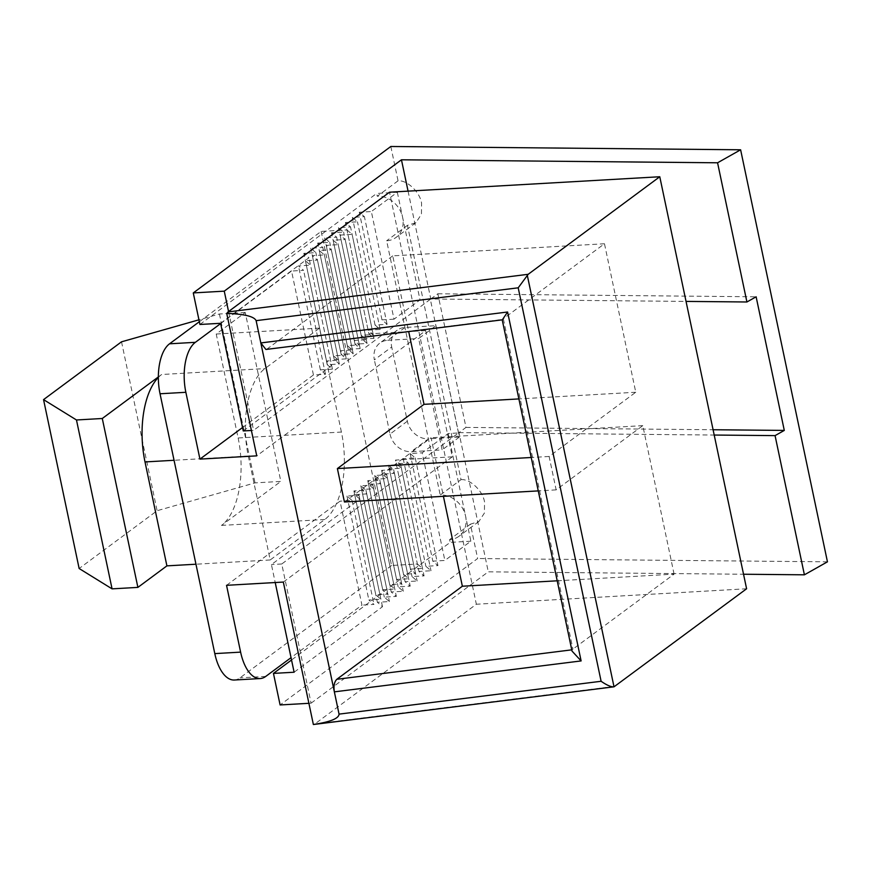 <?xml version="1.0" encoding="UTF-8"?>
<svg xmlns="http://www.w3.org/2000/svg" width="871" height="871" viewBox="0 0 871 871"><rect width="100%" height="100%" fill="white"/><g stroke="black" fill="none" stroke-linecap="round" stroke-linejoin="round"><path stroke-width="0.65" stroke-dasharray="4.36 3.27" d="M572.018 651.073L572.214 649.788A9.831 2.591 168.1 0 1 572.944 649.102L503.329 318.742A9.831 2.591 -11.9 0 0 502.6 319.417L265.916 349.467M242.541 427.53L313.44 374.966L325.493 374.28L320.376 369.837L332.417 369.141L327.3 364.699L339.352 364.002L334.235 359.56L346.288 358.863L341.171 354.421L353.212 353.724L348.095 349.282L360.148 348.585L355.03 344.143L367.083 343.457L361.966 339.004L374.007 338.318L368.89 333.865L346.985 229.933L321.17 231.403L199.339 321.715M283.336 582.068L452.299 456.829L425.701 330.621L256.749 455.86M425.701 330.621L368.89 333.865M313.44 374.966L291.535 271.033L220.646 323.587M226.536 585.312L340.038 501.173L361.944 605.116L291.045 657.67M557.211 580.805L674.089 574.131L572.944 649.102M674.089 574.131L642.798 425.647L556.155 489.872L549.122 456.469L635.765 392.244L604.474 243.76L503.329 318.742M604.474 243.76L392.745 255.867L408.695 331.568M392.745 255.867L267.212 348.923M344.426 501.979L431.069 437.754L443.415 496.318M635.765 392.244L518.887 398.918M642.798 425.647L431.069 437.754M615.013 686.326L314.845 723.953L476.35 604.234L389.522 192.197M746.599 588.774L476.35 604.234M405.004 327.463L387.671 340.3A19.663 16.44 -126.5 0 0 379.876 343.065A19.663 16.44 -126.5 0 0 374.367 359.843L391.7 347.006A19.663 16.44 53.5 0 1 397.198 330.218A19.663 16.44 53.5 0 1 405.004 327.463L435.979 325.689L418.657 338.536L442.12 449.893L411.134 451.668L428.467 438.821A19.663 16.44 53.5 0 1 407.345 421.237L391.7 347.006M407.345 421.237L390.012 434.085L374.367 359.843M390.012 434.085A19.663 16.44 -126.5 0 0 411.134 451.668M387.671 340.3L418.657 338.536M452.299 456.829L395.488 460.073L400.606 464.515L388.553 465.212L393.67 469.654L381.629 470.351L386.746 474.793L374.693 475.49L379.81 479.932L367.758 480.629L372.886 485.071L360.834 485.768L365.951 490.21L353.898 490.896L359.015 495.349L346.963 496.035L352.091 500.487L340.038 501.173M321.17 231.403L391.569 565.486L417.394 564.005L395.488 460.073M341.41 432.06L319.515 328.127L264.926 368.596A68.82 33.098 86.7 0 0 248.289 456.034L270.195 559.966L324.774 519.497A68.82 33.098 86.7 0 0 341.41 432.06L238.131 437.971L216.226 334.029L245.252 312.515L280.843 481.413L255.029 482.882L157.118 510.711L79.141 568.513M238.131 437.971A68.82 33.098 -93.3 0 1 221.495 525.409L280.843 481.413M158.359 377.404A68.82 33.098 -93.3 0 1 161.647 374.497L264.926 368.596M158.359 376.936L161.647 374.497M121.526 341.813L157.118 510.711M245.252 312.515L219.427 313.995L198.936 319.82M219.427 313.995L255.029 482.882M319.515 328.127L216.226 334.029M270.195 559.966L195.953 564.212M391.569 565.486L239.95 677.878A39.326 18.912 -93.3 0 1 234.364 680.022M417.394 564.005L422.511 568.458L410.459 569.144L415.576 573.597L403.523 574.283L408.651 578.736L396.599 579.422L401.716 583.875L389.664 584.561L394.781 589.014L382.728 589.7L387.856 594.142L375.804 594.839L380.921 599.281L368.869 599.977L373.986 604.42L361.944 605.116M346.985 229.933L352.113 234.375L340.06 235.072L345.177 239.514L333.125 240.211L338.242 244.653L326.2 245.35L331.318 249.792L319.265 250.478L324.382 254.931L312.33 255.617L317.447 260.07L305.405 260.756L310.522 265.209L298.47 265.895L303.587 270.348L291.535 271.033M314.845 723.953L313.364 724.509M435.979 325.689L459.453 437.046L428.467 438.821M459.453 437.046L442.12 449.893M549.122 456.469L531.234 457.493M556.155 489.872L538.267 490.896M353.898 490.896L375.804 594.839M359.015 495.349L380.921 599.281M346.963 496.035L368.869 599.977M360.834 485.768L382.728 589.7M365.951 490.21L387.856 594.142M367.758 480.629L389.664 584.561M372.886 485.071L394.781 589.014M374.693 475.49L396.599 579.422M379.81 479.932L401.716 583.875M381.629 470.351L403.523 574.283M386.746 474.793L408.651 578.736M400.606 464.515L422.511 568.458M388.553 465.212L410.459 569.144M393.67 469.654L415.576 573.597M352.091 500.487L373.986 604.42M325.493 374.28L303.587 270.348M320.376 369.837L298.47 265.895M332.417 369.141L310.522 265.209M327.3 364.699L305.405 260.756M339.352 364.002L317.447 260.07M334.235 359.56L312.33 255.617M346.288 358.863L324.382 254.931M341.171 354.421L319.265 250.478M353.212 353.724L331.318 249.792M348.095 349.282L326.2 245.35M360.148 348.585L338.242 244.653M355.03 344.143L333.125 240.211M374.007 338.318L352.113 234.375M361.966 339.004L340.06 235.072M367.083 343.457L345.177 239.514M390.818 146.491L398.058 180.82C407.16 179.916 420.094 192.262 421.575 203.27L421.433 214.233L415.913 222.704L407.443 225.36L461.02 479.638L440.225 495.055A23.593 19.728 53.5 0 1 465.582 516.144L470.863 541.196L444.863 560.467L432.822 561.153L437.939 565.606L425.886 566.292L431.003 570.745L418.951 571.43L424.068 575.883L412.027 576.569L417.144 581.022L405.091 581.708L410.208 586.161L398.156 586.847L403.284 591.289L391.231 591.986L396.349 596.428L384.296 597.125L389.413 601.567L377.372 602.264L382.489 606.706L294.115 672.227M461.02 479.638C470.122 478.723 483.057 491.07 484.537 502.088L484.407 513.041L478.887 521.511L470.416 524.179L477.646 558.518L280.103 704.955M398.058 180.82L377.263 196.236A23.593 19.728 53.5 0 1 402.609 217.325L420.018 299.918L394.019 319.189L371.34 211.544L397.328 192.273L376.675 193.449L377.263 196.236M220.581 323.293L308.955 257.783L303.837 253.33L315.89 252.644L310.773 248.202L322.814 247.506L317.697 243.063L329.75 242.367L324.633 237.925L336.685 237.228L331.557 232.786L343.61 232.089L338.492 227.647L350.545 226.95L345.428 222.508L357.48 221.822L352.352 217.369L364.405 216.683L359.288 212.23L371.34 211.544M199.927 324.48L376.675 193.449M397.328 192.273L402.609 217.325A23.593 19.728 53.5 0 1 396.011 237.467A23.593 19.728 53.5 0 1 386.648 240.777L440.225 495.055M243.259 430.949L331.644 365.428L308.955 257.783M470.863 541.196L450.198 542.372L291.535 660M308.889 703.311L311.089 703.18L281.758 563.983L458.505 432.963L448.173 433.551L422.185 452.822L444.863 560.467M448.173 433.551L465.582 516.144A23.593 19.728 53.5 0 1 458.973 536.275A23.593 19.728 53.5 0 1 449.621 539.595L450.198 542.372M382.489 606.706L359.799 499.061L271.425 564.571L275.214 582.536M408.064 191.141L430.797 298.993L686.043 301.41M228.55 311.524L253.592 430.35L251.392 430.481M407.443 225.36L386.648 240.777M458.505 432.963L430.339 299.33L420.018 299.918M281.758 563.983L271.425 564.571M430.339 299.33L253.592 430.35M311.089 703.18L488.283 571.822L743.54 574.239M430.797 298.993L437.83 293.777L465.996 427.411L458.952 432.626L488.283 571.822M458.952 432.626L714.209 435.043M827.45 561.828L477.646 558.518M470.416 524.179L449.621 539.595M394.019 319.189L381.977 319.875L387.094 324.328L375.042 325.014L380.159 329.467L368.106 330.153L373.224 334.606L361.182 335.291L366.299 339.744L354.247 340.43L359.364 344.883L347.311 345.569L352.439 350.022L340.387 350.708L345.504 355.15L333.451 355.847L338.569 360.289L326.516 360.986L331.644 365.428M359.799 499.061L354.682 494.608L366.735 493.922L361.617 489.469L373.659 488.783L368.542 484.341L380.594 483.645L375.477 479.202L387.53 478.506L382.413 474.064L394.454 473.367L389.337 468.925L401.389 468.228L396.272 463.786L408.325 463.089L403.197 458.647L415.249 457.961L410.132 453.508L422.185 452.822M437.83 293.777L756.126 296.793M465.996 427.411L713.088 429.741M354.682 494.608L377.372 602.264M366.735 493.922L389.413 601.567M361.617 489.469L384.296 597.125M373.659 488.783L396.349 596.428M368.542 484.341L391.231 591.986M380.594 483.645L403.284 591.289M375.477 479.202L398.156 586.847M387.53 478.506L410.208 586.161M382.413 474.064L405.091 581.708M394.454 473.367L417.144 581.022M389.337 468.925L412.027 576.569M401.389 468.228L424.068 575.883M396.272 463.786L418.951 571.43M408.325 463.089L431.003 570.745M403.197 458.647L425.886 566.292M415.249 457.961L437.939 565.606M410.132 453.508L432.822 561.153M347.311 345.569L324.633 237.925M352.439 350.022L329.75 242.367M359.364 344.883L336.685 237.228M326.516 360.986L303.837 253.33M338.569 360.289L315.89 252.644M333.451 355.847L310.773 248.202M345.504 355.15L322.814 247.506M340.387 350.708L317.697 243.063M354.247 340.43L331.557 232.786M366.299 339.744L343.61 232.089M373.224 334.606L350.545 226.95M361.182 335.291L338.492 227.647M368.106 330.153L345.428 222.508M380.159 329.467L357.48 221.822M375.042 325.014L352.352 217.369M387.094 324.328L364.405 216.683M381.977 319.875L359.288 212.23M221.495 525.409L324.774 519.497M248.289 456.034L174.048 460.28M265.764 676.408L239.95 677.878M397.198 330.218L379.876 343.065M415.913 222.704L396.011 237.467M478.887 521.511L458.973 536.275"/><path stroke-width="1.31" d="M527.282 275.225L614.011 686.816L746.599 588.774L659.772 176.748L528.185 274.3L518.201 287.811L256.128 320.659L260.821 342.934L507.597 312.003L581.12 660.926L572.018 651.073L502.219 319.842L265.916 349.467L260.821 342.934L334.355 691.857C333.451 686.043 334.279 681.862 336.827 679.282L571.768 649.842M507.597 312.003L502.6 319.417M242.541 427.53L199.938 459.115L185.861 392.298L160.035 393.768A39.326 18.912 -93.3 0 1 169.54 343.805L195.365 342.325A39.326 18.912 86.7 0 0 185.861 392.298M256.128 320.659C254.136 316.423 244.337 314.017 226.732 313.418L256.749 455.86L199.938 459.115M220.646 323.587L195.365 342.325M291.045 657.67L265.764 676.408A39.326 18.912 86.7 0 1 260.189 678.553L234.364 680.022A39.326 18.912 -93.3 0 1 214.799 653.609L160.035 393.768M214.799 653.609L240.614 652.129L226.536 585.312L283.336 582.068L313.364 724.509C330.305 721.939 338.863 718.477 339.048 714.122L334.355 691.857L581.12 660.926M240.614 652.129A39.326 18.912 86.7 0 0 260.189 678.553M408.695 331.568L424.025 404.34L337.382 468.576L344.426 501.979L538.267 490.896M443.415 496.318L462.359 586.227L336.827 679.282M518.887 398.918L424.025 404.34M462.359 586.227L557.211 580.805M659.772 176.748L389.522 192.197L228.017 311.927L528.185 274.3M174.048 460.28L145.011 461.935L166.905 565.867L137.89 587.392L102.288 418.494L158.359 376.936M145.011 461.935A68.82 33.098 -93.3 0 1 158.359 377.404M198.936 319.82L121.526 341.813L43.55 399.626L79.141 568.513L112.065 588.861L137.89 587.392M43.55 399.626L76.474 419.974L112.065 588.861M76.474 419.974L102.288 418.494M195.953 564.212L166.905 565.867M199.339 321.715L169.54 343.805M226.732 313.418L228.017 311.927M531.234 457.493L337.382 468.576M339.048 714.122L601.11 681.274C606.924 685.281 611.224 687.121 614.011 686.816L313.549 724.498M251.392 430.481L243.259 430.949L220.581 323.293L199.927 324.48L193.275 292.928L224.261 291.154L228.55 311.524M291.535 660L273.45 673.403L280.103 704.955L308.889 703.311M275.214 582.536L294.115 672.227L273.45 673.403M224.261 291.154L401.455 159.796L408.064 191.141M686.043 301.41L746.915 301.987L717.573 162.79L740.622 149.79L827.45 561.828L804.401 574.816L775.07 435.62L784.292 430.416L756.126 296.793L746.915 301.987M401.455 159.796L717.573 162.79M740.622 149.79L390.818 146.491L193.275 292.928M714.209 435.043L775.07 435.62M743.54 574.239L804.401 574.816M713.088 429.741L784.292 430.416M601.11 681.274L518.201 287.811"/></g></svg>
